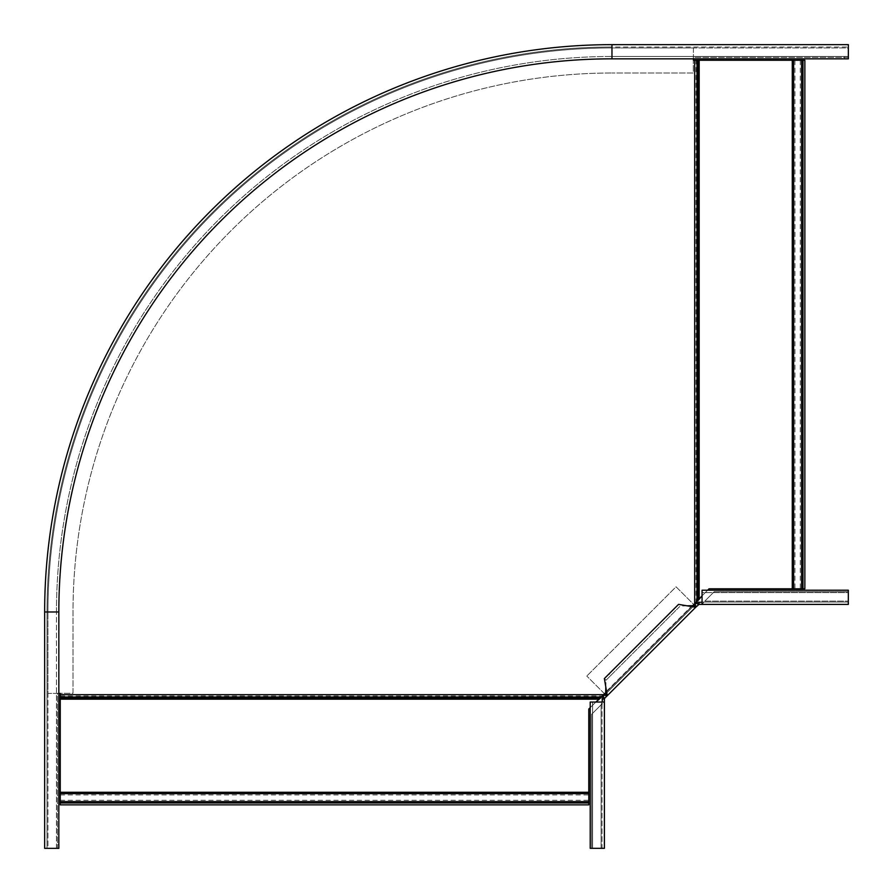 <?xml version="1.0" encoding="UTF-8"?>
<svg xmlns="http://www.w3.org/2000/svg" width="893" height="893" viewBox="0 0 893 893"><rect width="100%" height="100%" fill="white"/><g stroke="black" fill="none" stroke-linecap="round" stroke-linejoin="round"><path stroke-width="0.67" stroke-dasharray="4.46 3.35" d="M600.554 697.846L601.748 696.004L60.255 696.004L60.255 693.426L47.954 693.426L47.954 611.973L47.954 693.426L58.838 693.426M601.748 697.009L601.748 696.004L696.004 601.748L696.004 60.255L693.426 60.255L693.426 47.954L611.973 47.954A564.008 564.008 0 0 0 47.954 611.973L47.016 611.973L47.016 848.35L44.65 848.35L58.838 848.35L56.471 848.35L56.471 611.973L56.471 848.35M60.255 697.846L60.255 697.009M56.471 611.973A555.502 555.502 0 0 1 611.973 56.471A555.502 555.502 0 0 0 56.471 611.973L47.016 611.973A564.956 564.956 0 0 1 611.973 47.016A564.956 564.956 0 0 0 47.016 611.973L47.016 848.35L57.42 848.35L57.42 693.281L73.014 693.281L73.014 611.973A538.948 538.948 0 0 1 611.973 73.014A538.948 538.948 0 0 0 73.014 611.973L73.014 693.281L57.42 693.281L57.42 848.35L47.954 848.35L47.954 611.973A564.008 564.008 0 0 1 611.973 47.954A564.008 564.008 0 0 0 47.954 611.973L47.954 848.35L44.65 848.35L44.65 611.973A567.323 567.323 0 0 1 611.973 44.65A567.323 567.323 0 0 0 44.65 611.973L47.954 611.973A564.008 564.008 0 0 1 611.973 47.954L693.426 47.954L693.426 58.838M606.392 691.908L691.908 606.392M600.554 696.841L598.678 699.186L60.255 699.186L60.255 696.841L600.554 696.841M60.255 699.186L60.255 804.861L588.8 804.861L588.8 709.064L598.678 699.186M590.217 707.647L595.81 702.054M697.009 601.748L696.004 601.748L696.841 600.554L699.186 598.678L699.186 60.255L697.009 60.255M697.846 600.554L696.841 600.554L696.841 60.255L697.846 60.255M699.186 60.255L804.861 60.255L804.861 588.8L709.064 588.8L699.186 598.678M707.647 590.217L702.054 595.81M848.35 44.65L848.35 47.954L611.973 47.954L848.35 47.954L848.35 57.42L693.281 57.42L693.281 73.014L611.973 73.014L693.281 73.014L693.281 57.42L848.35 57.42L848.35 47.016L848.35 58.838L848.35 56.471L611.973 56.471L848.35 56.471M58.838 848.35L58.838 844.566L56.471 844.566M848.35 58.838L611.973 58.838A553.135 553.135 0 0 0 58.838 611.973L58.838 844.566M844.566 58.838L844.566 56.471M611.973 44.65L611.973 47.954L611.973 47.016L848.35 47.016L611.973 47.016L611.973 56.471M702.054 602.038L848.328 602.038L848.328 590.217L848.328 592.584L702.054 592.584L702.054 602.038L848.328 602.038L848.328 604.405L702.054 604.405L702.054 602.038L704.845 601.089L714.3 591.635L848.328 591.635L848.328 601.089L848.328 591.635L714.3 591.635L704.845 601.089L848.328 601.089L704.845 601.089L702.054 604.405L702.054 602.038L698.962 602.038L698.962 604.405L702.054 604.405M702.054 592.584L702.054 590.217L702.054 592.584L848.328 592.584M702.054 590.217L848.328 590.217M698.293 604.684L606.86 696.116L586.801 676.057L604.516 693.783L693.783 604.516L676.057 586.801L586.801 676.057L676.057 586.801L696.116 606.86L694.441 605.186L696.629 603.009L698.293 604.684L698.962 604.405M609.015 673.914L673.914 609.015L675.577 610.678L610.678 675.577L609.015 673.914L604.382 678.546L606.046 680.209L680.209 606.046L678.546 604.382L673.914 609.015M687.119 605.822L680.209 606.046L675.577 610.678M605.822 687.119L606.046 680.209L610.678 675.577M605.599 694.028L694.028 605.599M605.186 694.441L603.009 696.629L604.684 698.293L606.86 696.116L605.186 694.441L694.441 605.186M696.629 603.009L698.962 602.038M603.009 696.629L602.038 698.962L602.038 848.328L604.405 848.328L590.217 848.328L592.584 848.328L592.584 702.054L602.038 702.054L602.038 848.328L601.089 848.328L604.405 848.328L604.405 702.054L602.038 702.054L601.089 704.845L591.635 714.3L591.635 848.328L601.089 848.328L591.635 848.328L591.635 714.3L601.089 704.845L601.089 848.328L601.089 704.845L604.405 702.054L602.038 702.054M602.038 698.962L604.405 698.962L604.405 702.054M592.584 702.054L590.217 702.054L592.584 702.054L592.584 848.328M590.217 702.054L590.217 848.328M604.684 698.293L604.405 698.962M603.635 694.665L60.255 694.665M694.665 603.635L694.665 60.255M60.255 802.963L588.8 802.963M60.255 800.295L588.8 800.295M60.255 794.937L588.8 794.937M60.255 792.27L588.8 792.27M802.963 60.255L802.963 588.8M800.295 60.255L800.295 588.8M794.937 60.255L794.937 588.8M792.27 60.255L792.27 588.8M47.016 611.973A564.956 564.956 0 0 1 611.973 47.016M604.516 693.783L693.783 604.516"/><path stroke-width="1.34" d="M595.81 702.054L601.748 697.009L60.255 697.009L60.255 693.426L58.838 693.426M60.255 792.27L588.8 792.27L588.8 804.861L60.255 804.861L60.255 697.009M601.748 697.009L606.392 691.908M691.908 606.392L697.009 601.748L697.009 60.255L693.426 60.255L693.426 58.838M588.8 792.27L588.8 709.064L590.217 707.647M702.054 595.81L697.009 601.748M792.27 60.255L792.27 588.8L804.861 588.8L804.861 60.255L697.009 60.255M792.27 588.8L709.064 588.8L707.647 590.217M44.65 611.973L58.838 611.973A553.135 553.135 0 0 1 611.973 58.838L611.973 44.65A567.323 567.323 0 0 0 44.65 611.973L44.65 848.35L58.838 848.35L58.838 611.973A553.135 553.135 0 0 1 611.973 58.838L848.35 58.838L848.35 44.65L611.973 44.65L848.35 44.65M702.054 602.038L696.629 603.009L694.028 605.599L687.119 605.822L678.546 604.382L604.382 678.546L605.822 687.119L605.599 694.028L603.009 696.629L604.684 698.293L607.273 695.703L605.822 687.119M702.054 604.405L848.328 604.405L848.328 590.217L702.054 590.217L702.054 604.405L698.962 604.405L698.962 602.038M605.599 694.028L607.273 695.703L695.703 607.273L694.028 605.599M698.962 604.405L695.703 607.273L687.119 605.822M693.783 604.516L694.441 605.186M604.516 693.783L605.186 694.441M698.293 604.684L696.629 603.009M602.038 702.054L603.009 696.629M604.405 702.054L604.405 848.328L590.217 848.328L590.217 702.054L604.405 702.054L604.405 698.962L602.038 698.962M604.405 698.962L604.684 698.293M600.554 697.846L60.255 697.846M603.635 694.665L60.255 694.665M694.665 603.635L694.665 60.255M598.678 699.186L60.255 699.186M60.255 801.624L588.8 801.624M60.255 793.609L588.8 793.609M60.255 802.963L588.8 802.963M697.846 600.554L697.846 60.255M699.186 598.678L699.186 60.255M793.609 60.255L793.609 588.8M801.624 60.255L801.624 588.8M802.963 60.255L802.963 588.8M696.473 606.503L694.81 604.829M606.503 696.473L604.829 694.81"/></g></svg>

